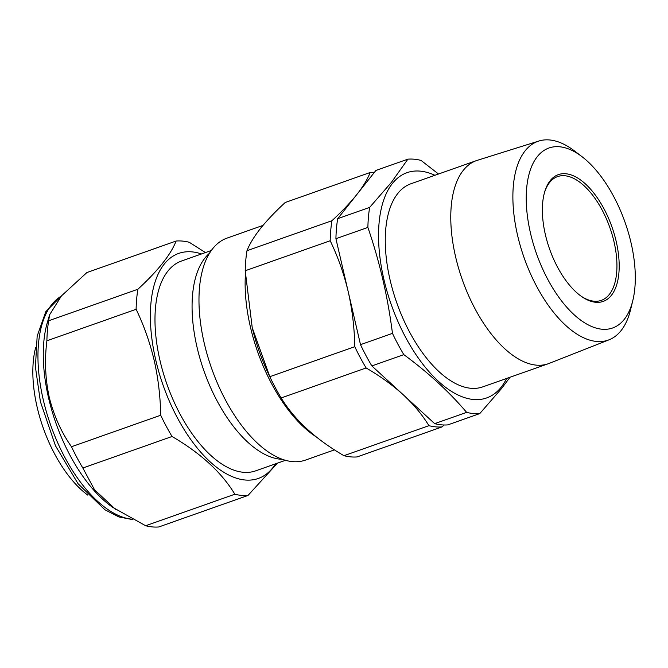 <?xml version="1.0" encoding="UTF-8"?>
<svg xmlns="http://www.w3.org/2000/svg" width="668" height="668" viewBox="0 0 668 668"><rect width="100%" height="100%" fill="white"/><g stroke="black" fill="none" stroke-linecap="round" stroke-linejoin="round"><path stroke-width="1" d="M35.663 347.552A96.643 47.545 70.5 0 0 42.618 426.201A96.643 47.545 70.5 0 0 87.784 495.122M506.653 378.439A119.48 58.776 -109.5 0 1 501.184 387.181A119.48 58.776 -109.5 0 1 405.601 337.307A119.48 58.776 -109.5 0 1 392.417 183.475A119.48 58.776 -109.5 0 1 434.901 175.292M438.517 174.014L421.007 160.403A133.041 65.447 -109.5 0 0 407.872 159.168L391.423 182.339L369.654 207.389A133.041 65.447 -109.5 0 0 367.884 227.421C379.599 261.497 387.799 296.809 392.467 333.365A133.041 65.447 -109.5 0 0 403.823 354.633C428.288 372.635 449.222 391.874 466.631 412.365A133.041 65.447 -109.5 0 0 479.758 413.601L501.534 388.551L510.043 377.245M611.387 295.331A67.251 33.083 -109.5 0 1 581.628 296.55A67.251 33.083 -109.5 0 1 544.67 191.916A67.251 33.083 -109.5 0 1 550.165 180.686A67.251 33.083 -109.5 0 1 603.964 208.758A67.251 33.083 -109.5 0 1 611.387 295.331M580.951 296.074A65.631 32.289 70.5 0 0 601.309 300.366A65.631 32.289 70.5 0 0 609.325 294.429A65.631 32.289 70.5 0 0 606.293 218.603A65.631 32.289 70.5 0 0 557.596 176.586A65.631 32.289 70.5 0 0 549.58 182.523A65.631 32.289 70.5 0 0 544.453 192.718M624.238 319.396A95.474 46.969 70.5 0 0 632.813 300.542A95.474 46.969 70.5 0 0 581.995 156.671A95.474 46.969 70.5 0 0 537.322 156.621A95.474 46.969 70.5 0 0 547.86 279.541A95.474 46.969 70.5 0 0 624.238 319.396M632.813 300.542L630.559 309.768A105.419 51.862 -109.5 0 1 621.09 330.593A105.419 51.862 -109.5 0 1 609.066 339.803A105.419 51.862 -109.5 0 1 530.367 273.479A105.419 51.862 -109.5 0 1 525.115 150.851A105.419 51.862 -109.5 0 1 538.859 141.031A105.419 51.862 -109.5 0 1 574.447 150.91L581.995 156.671M538.859 141.031L477.311 160.328A107.723 52.989 70.5 0 0 476.426 160.621L410.929 183.758A107.723 52.989 70.5 0 0 397.769 193.503A107.723 52.989 70.5 0 0 402.754 317.951A107.723 52.989 70.5 0 0 482.68 386.906L548.186 363.768A107.723 52.989 70.5 0 0 549.054 363.442L609.066 339.803M476.426 160.621A107.723 52.989 70.5 0 0 463.275 170.365A107.723 52.989 70.5 0 0 468.26 294.813A107.723 52.989 70.5 0 0 548.186 363.768M209.527 253.23A111.272 54.734 70.5 0 0 204.984 257.998A111.272 54.734 70.5 0 0 206.145 376.852A111.272 54.734 70.5 0 0 282.322 459.325M263 225.4L227.02 238.109A117.727 57.907 70.5 0 0 212.641 248.755A117.727 57.907 70.5 0 0 218.085 384.76A117.727 57.907 70.5 0 0 305.435 460.11L334.476 449.856M442.057 426.91L357.088 456.929A133.041 65.447 -109.5 0 1 343.962 455.693C315.572 439.227 294.63 419.988 281.153 397.961A133.041 65.447 -109.5 0 1 269.864 376.835A133.041 65.447 -109.5 0 1 269.797 376.694L252.228 327.679L245.214 270.749A133.041 65.447 -109.5 0 1 246.985 250.717C249.565 244.071 254.032 236.706 260.361 228.631C266.933 220.432 275.216 211.723 285.203 202.496L370.181 172.486C367.625 179.082 363.167 186.447 356.796 194.572C350.282 202.705 341.999 211.422 331.954 220.707A133.041 65.447 70.5 0 0 330.184 240.739C337.966 256.888 343.978 273.872 348.212 291.682C352.261 309.601 354.449 327.938 354.775 346.684A133.041 65.447 70.5 0 0 366.122 367.951C380.209 376.151 392.592 385.102 403.263 394.788C413.768 404.566 422.318 414.861 428.931 425.675A133.041 65.447 70.5 0 0 442.057 426.91L444.111 424.99M211.338 250.483L181.487 261.029A111.272 54.734 70.5 0 0 167.893 271.099A111.272 54.734 70.5 0 0 173.045 399.648A111.272 54.734 70.5 0 0 255.602 470.873L285.453 460.327M201.486 253.965A119.338 58.7 70.5 0 0 155.753 360.044A119.338 58.7 70.5 0 0 212.441 463.884A119.338 58.7 70.5 0 0 275.6 463.809M277.42 463.166L247.987 495.464A133.041 65.447 -109.5 0 1 234.86 494.228C221.617 472.418 200.684 453.171 172.052 436.496A133.041 65.447 -109.5 0 1 160.704 415.229C160.37 396.408 158.182 378.071 154.141 360.236C149.874 342.35 143.87 325.366 136.113 309.284A133.041 65.447 -109.5 0 1 137.884 289.252C158.124 270.59 170.866 254.516 176.11 241.031A133.041 65.447 -109.5 0 1 189.236 242.267L205.443 252.571M176.11 241.031L86.89 272.544L61.448 295.899L49.582 314.828L47.328 322.569A118.687 58.383 70.5 0 0 48.597 398.044A118.687 58.383 70.5 0 0 112.558 507.246L145.641 525.741A133.041 65.447 70.5 0 0 158.767 526.968L247.987 495.464M49.582 314.828L48.664 320.765A133.041 65.447 70.5 0 0 46.894 340.797C44.472 360.002 45.265 378.831 49.257 397.276C53.816 415.613 61.222 432.104 71.484 446.742A133.041 65.447 70.5 0 0 82.84 468.009L94.514 489.736L115.539 509.317M172.052 436.496L82.84 468.009M160.704 415.229L71.484 446.742M234.86 494.228L145.641 525.741M137.884 289.252L48.664 320.765M136.113 309.284L46.894 340.797M343.962 455.693L428.931 425.675M281.153 397.961L366.122 367.951M269.797 376.694L354.775 346.684M245.214 270.749L330.184 240.739M246.985 250.717L331.954 220.707M374.372 172.394A133.041 65.447 70.5 0 0 370.181 172.486M407.872 159.168L375.909 170.457L337.691 218.678A133.041 65.447 70.5 0 0 335.921 238.71L360.503 344.663A133.041 65.447 70.5 0 0 371.859 365.93L434.668 423.654A133.041 65.447 70.5 0 0 447.794 424.89L479.758 413.601M369.654 207.389L337.691 218.678M367.884 227.421L335.921 238.71M392.467 333.365L360.503 344.663M403.823 354.633L371.859 365.93M466.631 412.365L434.668 423.654M316.306 436.939A117.727 57.907 -109.5 0 1 245.356 275.592M252.228 327.679L252.312 328.005A119.338 58.7 70.5 0 0 268.653 374.272L269.864 376.835M61.139 296.25A118.687 58.383 70.5 0 0 43.295 399.915A118.687 58.383 70.5 0 0 132.039 519.228M132.857 519.654L118.904 516.94L104.876 509.742L78.039 483.707L55.461 445.748L40.406 401.693L35.412 367.024L37.166 336.104L45.8 311.664L61.289 296.074"/></g></svg>
